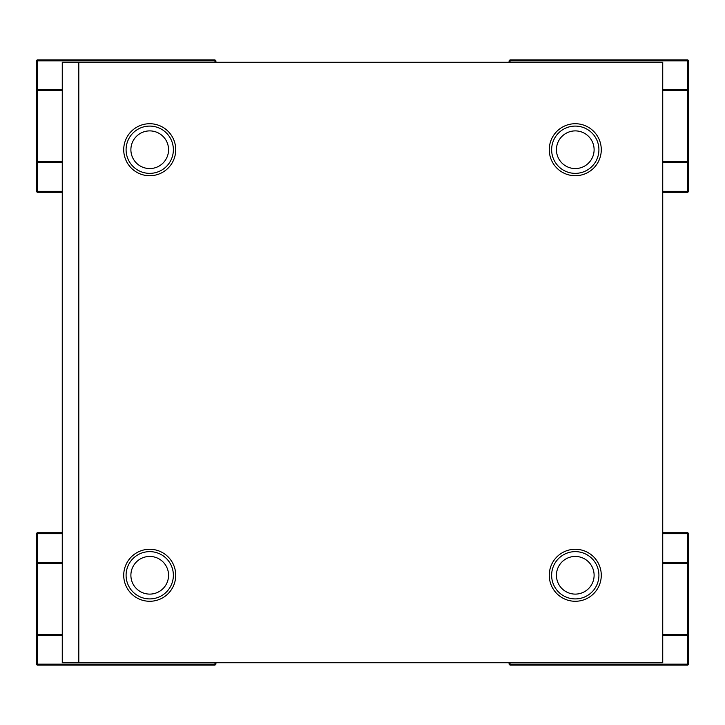 <?xml version="1.0" encoding="UTF-8"?>
<svg xmlns="http://www.w3.org/2000/svg" width="725" height="725" viewBox="0 0 725 725"><rect width="100%" height="100%" fill="white"/><g stroke="black" fill="none" stroke-linecap="round" stroke-linejoin="round"><path stroke-width="1.09" d="M575.269 123.721A26.009 26.009 0 0 0 549.269 149.731A26.009 26.009 0 0 0 575.269 175.731A26.009 26.009 0 0 0 601.279 149.731A26.009 26.009 0 0 0 575.269 123.721M149.731 549.269A26.009 26.009 0 0 0 123.721 575.269A26.009 26.009 0 0 0 149.731 601.279A26.009 26.009 0 0 0 175.731 575.269A26.009 26.009 0 0 0 149.731 549.269M575.269 549.269A26.009 26.009 0 0 0 549.269 575.269A26.009 26.009 0 0 0 575.269 601.279A26.009 26.009 0 0 0 601.279 575.269A26.009 26.009 0 0 0 575.269 549.269M149.731 123.721A26.009 26.009 0 0 0 123.721 149.731A26.009 26.009 0 0 0 149.731 175.731A26.009 26.009 0 0 0 175.731 149.731A26.009 26.009 0 0 0 149.731 123.721M78.807 662.741L78.807 62.259L62.259 62.259L62.259 662.741L662.741 662.741L662.741 62.259L78.807 62.259M575.269 556.438A18.841 18.841 0 0 0 556.438 575.269A18.841 18.841 0 0 0 575.269 594.11A18.841 18.841 0 0 0 594.11 575.269A18.841 18.841 0 0 0 575.269 556.438M575.269 598.913A23.644 23.644 0 0 1 551.634 575.269A23.644 23.644 0 0 1 575.269 551.634A23.644 23.644 0 0 1 598.913 575.269A23.644 23.644 0 0 1 575.269 598.913M149.731 556.438A18.841 18.841 0 0 0 130.89 575.269A18.841 18.841 0 0 0 149.731 594.11A18.841 18.841 0 0 0 168.562 575.269A18.841 18.841 0 0 0 149.731 556.438M149.731 598.913A23.644 23.644 0 0 1 126.087 575.269A23.644 23.644 0 0 1 149.731 551.634A23.644 23.644 0 0 1 173.366 575.269A23.644 23.644 0 0 1 149.731 598.913M575.269 130.89A18.841 18.841 0 0 0 556.438 149.731A18.841 18.841 0 0 0 575.269 168.562A18.841 18.841 0 0 0 594.11 149.731A18.841 18.841 0 0 0 575.269 130.89M575.269 173.366A23.644 23.644 0 0 1 551.634 149.731A23.644 23.644 0 0 1 575.269 126.087A23.644 23.644 0 0 1 598.913 149.731A23.644 23.644 0 0 1 575.269 173.366M149.731 130.89A18.841 18.841 0 0 0 130.89 149.731A18.841 18.841 0 0 0 149.731 168.562A18.841 18.841 0 0 0 168.562 149.731A18.841 18.841 0 0 0 149.731 130.89M149.731 173.366A23.644 23.644 0 0 1 126.087 149.731A23.644 23.644 0 0 1 149.731 126.087A23.644 23.644 0 0 1 173.366 149.731A23.644 23.644 0 0 1 149.731 173.366M662.741 89.574L687.808 89.574L687.808 60.837L510.019 60.837L510.019 59.894L687.808 59.894L688.75 60.837L688.75 161.648L687.808 161.648L687.808 90.525L688.75 90.525L687.808 89.574L688.75 90.525M688.75 191.337L687.808 191.337L687.808 162.599L688.75 161.648L688.75 191.337L687.808 192.279L662.741 192.279M687.808 192.279L687.808 191.337L662.741 191.337M662.741 90.525L687.808 90.525L687.808 89.574M662.741 161.648L687.808 161.648L687.808 162.599L662.741 162.599M687.808 59.894L687.808 60.837L688.75 60.837M509.077 62.259L509.077 60.837L510.019 60.837L510.019 62.259M509.077 60.837L510.019 59.894M62.259 192.279L37.193 192.279L36.25 191.337L36.25 90.525L37.193 90.525L37.193 161.648L62.259 161.648M62.259 162.599L37.193 162.599L37.193 192.279L36.25 191.337L62.259 191.337M37.193 162.599L36.25 161.648L37.193 162.599L37.193 161.648L36.25 161.648M62.259 90.525L37.193 90.525L37.193 89.574L62.259 89.574M214.981 62.259L214.981 60.837L215.923 60.837L215.923 62.259M37.193 59.894L214.981 59.894L214.981 60.837L37.193 60.837L37.193 59.894L36.25 60.837L37.193 60.837L37.193 89.574L36.25 90.525L36.25 60.837M662.741 532.721L687.808 532.721L688.75 533.663L688.75 634.475L687.808 634.475L687.808 563.352L688.75 563.352L687.808 562.401L687.808 533.663L662.741 533.663M687.808 532.721L688.75 533.663L687.808 533.663L687.808 532.721M510.019 662.741L510.019 664.163L509.077 664.163L509.077 662.741M662.741 562.401L687.808 562.401L687.808 563.352L662.741 563.352M662.741 634.475L687.808 634.475L687.808 635.426L662.741 635.426M510.019 664.163L687.808 664.163L687.808 635.426L688.75 634.475L688.75 664.163L687.808 664.163L687.808 665.106L510.019 665.106L510.019 664.163M688.75 664.163L687.808 665.106M215.923 662.741L215.923 664.163L214.981 665.106L37.193 665.106L36.25 664.163L36.25 563.352L37.193 563.352L37.193 634.475L36.25 634.475L37.193 635.426L37.193 664.163L36.25 664.163M37.193 665.106L37.193 664.163L214.981 664.163L214.981 662.741M62.259 635.426L37.193 635.426L36.25 634.475M62.259 563.352L37.193 563.352L37.193 562.401L62.259 562.401M37.193 635.426L37.193 634.475L62.259 634.475M215.923 664.163L214.981 664.163L214.981 665.106M62.259 533.663L37.193 533.663L37.193 532.721L62.259 532.721M37.193 533.663L37.193 562.401L36.25 563.352L36.25 533.663L37.193 533.663M36.25 533.663L37.193 532.721"/></g></svg>
